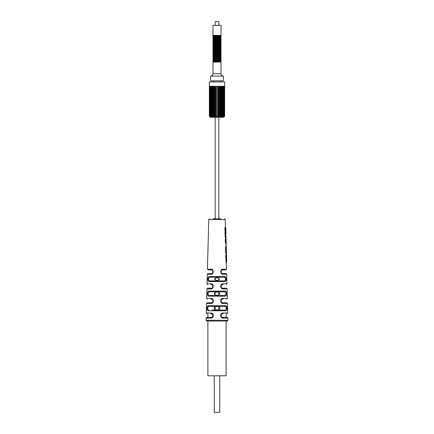 <?xml version="1.0" encoding="UTF-8"?>
<svg xmlns="http://www.w3.org/2000/svg" width="434" height="434" viewBox="0 0 434 434"><rect width="100%" height="100%" fill="white"/><g stroke="black" fill="none" stroke-linecap="round" stroke-linejoin="round"><path stroke-width="0.65" d="M221.324 313.739L222.843 313.739A0.732 0.429 -90 0 0 223.266 312.99C218.817 313.185 220.901 318.974 223.26 318.1L227.872 318.1L227.931 320.287L206.069 320.287L206.801 321.041L227.199 321.041L217 321.041M212.676 313.739L211.157 313.739C214.125 313.88 212.731 318.014 211.157 317.39L206.855 317.39L207.875 317.39L207.875 313.739M207.875 321.041L207.875 375.795L226.125 375.795L226.125 321.041M218.823 25.351L218.823 21.7L215.177 21.7L215.177 25.351M221.014 59.48L212.986 59.48L212.986 60.212L221.014 60.212L221.014 25.351L212.986 25.351L212.986 35.387L221.014 35.387M212.986 59.849L221.014 59.849M212.986 60.212L212.986 60.944L221.014 60.944L221.014 60.212M212.986 60.576L221.014 60.576M212.986 60.944L212.986 61.671L221.014 61.671L221.014 60.944M212.986 61.308L221.014 61.308M221.014 57.293L212.986 57.293L212.986 58.02L221.014 58.02M212.986 57.657L221.014 57.657M212.986 58.02L212.986 58.753L221.014 58.753M212.986 58.389L221.014 58.389M212.986 59.48L212.986 59.116L221.014 59.116M221.014 55.102L212.986 55.102L212.986 55.834L221.014 55.834M212.986 55.465L221.014 55.465M212.986 55.834L212.986 56.561L221.014 56.561M212.986 56.198L221.014 56.198M212.986 57.293L212.986 56.925L221.014 56.925M221.014 52.91L212.986 52.91L212.986 53.642L221.014 53.642M212.986 53.279L221.014 53.279M212.986 53.642L212.986 54.369L221.014 54.369M212.986 54.006L221.014 54.006M212.986 55.102L212.986 54.738L221.014 54.738M221.014 50.724L212.986 50.724L212.986 51.451L221.014 51.451M212.986 51.087L221.014 51.087M212.986 51.451L212.986 52.183L221.014 52.183M212.986 51.814L221.014 51.814M212.986 52.91L212.986 52.547L221.014 52.547M221.014 48.532L212.986 48.532L212.986 49.259L221.014 49.259M212.986 48.896L221.014 48.896M212.986 49.259L212.986 49.991L221.014 49.991M212.986 49.628L221.014 49.628M212.986 50.724L212.986 50.355L221.014 50.355M221.014 46.34L212.986 46.34L212.986 47.073L221.014 47.073M212.986 46.704L221.014 46.704M212.986 47.073L212.986 47.8L221.014 47.8M212.986 47.436L221.014 47.436M212.986 48.532L212.986 48.169L221.014 48.169M221.014 44.149L212.986 44.149L212.986 44.881L221.014 44.881M212.986 44.518L221.014 44.518M212.986 44.881L212.986 45.608L221.014 45.608M212.986 45.245L221.014 45.245M212.986 46.34L212.986 45.977L221.014 45.977M221.014 41.962L212.986 41.962L212.986 42.689L221.014 42.689M212.986 42.326L221.014 42.326M212.986 42.689L212.986 43.422L221.014 43.422M212.986 43.053L221.014 43.053M212.986 44.149L212.986 43.785L221.014 43.785M221.014 39.771L212.986 39.771L212.986 40.498L221.014 40.498M212.986 40.134L221.014 40.134M212.986 40.498L212.986 41.23L221.014 41.23M212.986 40.867L221.014 40.867M212.986 41.962L212.986 41.593L221.014 41.593M221.014 37.579L212.986 37.579L212.986 38.311L221.014 38.311M212.986 37.942L221.014 37.942M212.986 38.311L212.986 39.038L221.014 39.038M212.986 38.675L221.014 38.675M212.986 39.771L212.986 39.407L221.014 39.407M212.986 35.387L212.986 36.12L221.014 36.12M212.986 35.756L221.014 35.756M212.986 36.12L212.986 36.852L221.014 36.852M212.986 36.483L221.014 36.483M212.986 37.579L212.986 37.215L221.014 37.215M221.014 62.04L221.014 73.72L212.986 73.72L212.986 62.04L221.014 62.04L221.014 61.671M209.698 116.605L210.43 117.343L223.57 117.343L224.649 116.247L224.096 116.551M224.047 116.605L224.307 116.247L224.096 116.605M223.971 86.312L223.971 116.269L223.445 116.486M223.353 116.605L223.515 116.247L223.445 116.605M223.515 116.247L222.962 116.426M222.854 116.605L222.962 116.247L222.962 116.605M222.962 116.247L222.387 116.605L222.387 86.312M222.257 116.605L222.311 116.247L222.387 116.605M222.311 116.247L221.725 116.605L221.725 86.312M221.579 116.605L221.579 116.247L221.731 116.594M221.579 116.247L220.993 116.605L220.993 86.312M220.83 116.605L220.776 116.247L220.993 116.605M220.022 116.605L219.913 116.247L220.022 116.605L220.597 116.247L220.195 116.605L220.195 86.312M219.913 116.247L219.344 116.605L219.344 86.312M219.165 116.605L219.002 116.247L219.344 116.605M219.002 116.247L218.459 116.605L218.459 86.312M218.275 116.605L218.063 116.247L218.459 116.605M218.063 116.247L217.553 116.605L217.553 86.312M217.363 116.605L217.103 116.247L217.553 116.605M216.897 116.247L216.637 116.605L217.103 116.247M215.937 116.247L215.725 116.605L215.937 116.247L216.637 116.605M214.998 116.247L214.835 116.605L214.998 116.247L215.725 116.605M214.656 86.312L214.656 116.605L214.282 116.247L214.835 116.605M214.282 116.247L213.978 116.605L214.087 116.247L213.978 116.605L213.403 116.247L213.17 116.605L213.224 116.247M212.421 116.247L212.421 116.605L212.421 116.247L213.17 116.605M211.689 116.247L211.743 116.605L211.689 116.247L212.421 116.605M211.038 116.247L211.743 116.605M211.038 116.426L210.598 116.247L211.146 116.605M210.485 116.247L210.647 116.605L210.598 116.247M210.029 86.312L210.029 116.269L210.647 116.605M210.034 116.247L210.246 116.605L210.034 116.247M209.953 116.605L209.351 116.247L209.351 86.312L209.709 86.312L209.693 116.252L210.246 116.605M211.613 116.605L211.613 86.312M212.275 116.605L212.275 86.312M213.17 116.285L213.17 86.312M213.007 116.605L213.007 86.312M213.978 116.339L213.978 86.312M213.805 116.605L213.805 86.312M214.835 116.41L214.835 86.312L214.819 116.502M215.725 116.491L215.725 86.312L215.72 116.545M215.541 116.605L215.541 86.312M216.447 116.605L216.447 86.312M218.275 116.491L218.275 86.312L218.28 116.545M219.165 116.41L219.165 86.312L219.181 116.502M220.022 116.339L220.022 86.312M220.83 116.285L220.83 86.312M209.465 116.247L209.465 86.312M224.649 86.312L224.649 116.247L224.649 86.312L224.291 86.312L224.242 116.247M209.709 86.312L224.291 86.312M209.334 86.312L209.334 81.934L224.666 81.934L224.666 86.312M223.391 80.838L210.609 80.838L210.609 76.091L223.391 76.091L223.391 80.838M221.014 218.823L217 218.823L221.014 218.823M212.986 218.823L217 218.823M208.933 281.536L208.542 281.346M208.244 281.031L208.043 280.619M221.991 310.088L225.051 310.088C227.242 309.99 226.228 305.829 224.883 306.437L209.117 306.437C207.772 305.829 206.758 309.99 208.949 310.088A0.732 0.591 90 0 0 208.358 310.798L208.342 310.798C206.009 310.663 207.083 304.836 208.532 305.688L225.468 305.688C226.917 304.836 227.991 310.663 225.642 310.798L225.658 310.798A0.732 0.591 90 0 0 225.051 310.088L212.009 310.088M207.913 310.722L207.577 310.505M207.327 310.174L207.181 309.843M207.083 307.353L207.148 307.044M207.219 306.8L207.343 306.485M208.857 296.194C206.427 296.145 207.441 290.265 209.036 291.084L224.964 291.084C226.559 290.265 227.573 296.145 225.143 296.194A0.732 0.58 90 0 0 224.562 295.483L209.438 295.483A0.732 0.58 90 0 0 208.857 296.194L225.143 296.194M224.063 280.885L209.937 280.885A0.732 0.564 90 0 0 209.372 281.595C206.844 281.628 207.805 275.666 209.557 276.485L224.443 276.485C226.195 275.666 227.156 281.628 224.628 281.595A0.732 0.564 90 0 0 224.063 280.885C226.407 280.906 225.506 276.648 223.884 277.234A0.732 0.559 -90 0 0 224.443 276.485M211.537 284.574L211.163 284.536A0.732 0.461 -90 0 1 210.696 283.782C214.982 283.82 213.251 289.76 210.702 288.892L206.909 288.892L206.655 298.386L210.718 298.386C215.107 298.505 213.137 304.402 210.723 303.496L206.519 303.496L206.264 312.99L210.734 312.99C215.183 313.185 213.099 318.974 210.74 318.1L206.128 318.1L206.069 320.287M212.286 284.248L211.906 284.042M211.461 269.959L211.157 269.932A0.732 0.483 -90 0 1 210.674 269.183C214.358 268.603 213.702 275.123 210.685 274.293L207.3 274.293L207.045 283.782L210.696 283.782M211.157 269.932L208.168 269.932L211.157 269.932C213.588 269.519 213.148 274.174 211.157 273.583A0.732 0.477 90 0 0 210.685 274.293M211.705 273.501L212.248 273.225M212.779 272.59L212.926 272.21M212.931 271.321L212.98 271.646M212.926 272.216L212.785 272.59M211.157 273.583L208.032 273.583L207.3 274.293M217 309.876C212.427 309.833 213.832 306.095 217 306.664C220.179 306.095 221.562 309.838 217 309.876M217 295.18C213.566 295.592 213.512 291.811 217 292.158C220.526 291.827 220.396 295.603 217 295.18M217 280.462C213.864 279.55 213.864 278.623 217 277.679C220.136 278.623 220.136 279.55 217 280.462M214.363 293.427L214.342 293.737M214.938 294.735L215.177 292.483M212.731 285.436L212.844 287.064M212.123 299.411L212.459 299.682M212.839 300.247L212.964 300.67M212.98 301.044L212.91 301.484M212.231 302.438L211.157 302.786A0.732 0.439 90 0 0 210.723 303.496M211.559 299.178L211.168 299.135C214.071 299.221 212.763 303.431 211.157 302.786L207.246 302.786L206.519 303.496M212.953 301.304L212.986 300.99M211.157 299.135C206.199 299.135 206.199 299.135 211.157 299.135A0.732 0.445 -90 0 1 210.718 298.386M211.157 284.536C206.714 284.536 206.714 284.536 211.157 284.536C213.995 284.558 212.85 288.8 211.157 288.181A0.732 0.456 90 0 0 210.702 288.892M211.521 288.149L211.938 288.008M212.948 286.728L212.986 286.369M212.747 285.464L212.552 285.181M212.351 284.975L211.96 284.72M211.157 288.181L207.642 288.181L211.157 288.181M219.826 307.755L219.577 307.375M219.512 307.315L218.823 306.914L218.823 309.637M218.969 278.232L218.948 279.946M219.165 279.713L219.36 279.214M219.354 278.932L219.186 278.482M221.448 285.181L221.025 286.527M221.069 286.787L221.237 287.227M221.112 286.945L221.036 286.619M221.15 285.67L221.297 285.382M221.074 272.216L221.172 272.498M221.253 272.655L221.096 272.292M221.02 271.597L221.074 271.293M221.101 301.516L221.112 300.371M222.441 299.178L222.832 299.135C219.929 299.221 221.237 303.431 222.843 302.786L222.837 302.786A0.732 0.439 90 0 1 223.277 303.496L227.481 303.496L226.754 302.786L222.843 302.786L226.754 302.786M222.452 302.742L222.007 302.585M221.047 301.304L221.014 300.99M221.248 300.073L221.443 299.791M222.843 299.135C227.801 299.135 227.801 299.135 222.843 299.135A0.732 0.445 -90 0 0 223.282 298.386C218.893 298.505 220.863 304.402 223.277 303.496M226.087 310.722L226.423 310.505M226.673 310.174L226.819 309.843M226.917 307.353L226.852 307.044M226.781 306.8L226.656 306.485M225.067 281.536L225.458 281.346M225.756 281.031L225.957 280.619M222.539 269.959L222.843 269.932A0.732 0.483 -90 0 0 223.326 269.183C219.642 268.603 220.298 275.123 223.315 274.293L226.7 274.293L226.955 283.782L223.304 283.782C219.018 283.82 220.749 289.76 223.298 288.892L227.09 288.892L227.345 298.386L223.282 298.386M226.19 255.349C226.065 254.433 225.913 254.644 225.729 255.995L226.564 269.183L223.326 269.183M226.125 252.805L226.494 252.941L226.526 254.102L226.109 254.237L225.609 252.252L225.506 248.682L225.908 246.696L226.331 246.832L226.364 248.042L226 248.172M225.886 246.707L226.277 246.832L225.946 248.682L226.472 254.102L226.109 254.237M225.718 247.038L225.609 247.461M225.571 247.678L225.512 248.259M225.946 248.682L225.506 248.682L225.637 252.669M225.289 240.832L225.805 240.832L225.821 241.423L225.306 241.423L225.344 242.823L225.783 242.823M225.55 234.68L225.1 234.338L225.154 236.356L225.734 239.346L226.114 239.481L225.55 234.68L226.163 240.691M225.734 239.346L225.241 239.346L225.284 240.832L225.729 240.696M225.425 227.779L225.821 227.915L225.978 233.704L225.089 233.845L224.899 227.421L225.658 227.557L225.783 232.586M226.564 269.183L225.832 269.932L222.843 269.932C220.412 269.519 220.852 274.174 222.843 273.583A0.732 0.477 90 0 1 223.315 274.293M222.295 273.501L221.752 273.225M222.843 273.583L225.968 273.583L222.843 273.583M222.463 284.574L222.837 284.536A0.732 0.461 -90 0 0 223.304 283.782M222.843 284.536C227.286 284.536 227.286 284.536 222.843 284.536C220.005 284.558 221.15 288.8 222.843 288.181A0.732 0.456 90 0 1 223.298 288.892M222.479 288.149L222.062 288.008M221.042 286.673L221.014 286.369M221.649 284.975L222.04 284.72M222.843 288.181L226.358 288.181L227.09 288.892M222.387 313.793L222.843 313.739C219.875 313.88 221.269 318.014 222.843 317.39A0.732 0.418 90 0 1 223.26 318.1M227.872 318.1L227.145 317.39L222.322 317.314M221.882 317.118L221.508 316.815M221.232 316.424L221.02 315.719M221.085 315.073L221.232 314.704M221.904 313.999L222.295 313.82M211.488 317.357L211.157 317.39A0.732 0.418 90 0 0 210.74 318.1M211.157 317.39C214.141 317.536 212.492 312.789 211.157 313.739A0.732 0.429 -90 0 1 210.734 312.99M209.937 280.885L212.318 280.885L209.937 280.885C207.593 280.906 208.494 276.648 210.116 277.234L223.884 277.234L210.116 277.234A0.732 0.559 -90 0 1 209.557 276.485M224.948 277.597L223.884 277.234M209.345 277.391L209.665 277.277M225.371 306.507L224.921 306.437M208.629 306.507L209.079 306.437M208.532 305.688A0.732 0.586 -90 0 0 209.117 306.437L224.883 306.437A0.732 0.586 -90 0 0 225.468 305.688M221.839 295.483L224.562 295.483C226.825 295.445 225.87 291.247 224.389 291.832L209.611 291.832L224.389 291.832A0.732 0.575 -90 0 0 224.964 291.084M212.161 295.483L209.438 295.483C207.175 295.445 208.13 291.247 209.611 291.832A0.732 0.575 -90 0 1 209.036 291.084M226.195 256.402L226.57 256.369L226.553 260.883M226.309 260.742L226.689 260.877L226.439 256.369M225.729 255.995L226.163 256.011C226.277 254.774 226.412 254.639 226.564 255.593C226.418 254.503 226.282 254.606 226.157 255.892M226.092 254.736L226.564 255.593M226.163 256.011L226.331 262.065L225.902 262.201L226.331 262.065M226.13 253.103L226.353 253.923M226.282 248.042L226.423 252.941M225.821 246.382L226.163 246.246L226.147 242.693L225.783 242.687L225.751 241.564L226.119 241.559M225.241 239.346L225.685 239.487L225.718 240.691M226.027 236.704L225.642 234.865M225.685 239.487L226.114 239.481M225.083 233.845L225.528 233.704L225.349 227.562L225.658 227.557M225.452 227.779L225.821 227.915L225.93 232.586L225.555 232.45M225.609 252.252L226.049 252.252M225.344 242.823L225.783 242.687M225.306 241.423L225.751 241.564M225.713 238.591L226.087 238.537M225.154 236.356L225.599 236.302M224.899 227.421L225.349 227.562M214.26 375.795L214.26 412.3L219.74 412.3L219.74 375.795M224.503 218.823L225.235 219.533L208.765 219.533L209.497 218.823M225.642 310.798L208.358 310.798M224.628 281.595L209.372 281.595M208.765 219.533L207.436 269.183L210.674 269.183M227.481 303.496L227.736 312.99L223.266 312.99M226.125 317.39L226.125 313.739M215.177 117.343L215.177 218.823M215.177 278.118L215.177 280.038M215.177 306.914L215.177 309.637M218.823 117.343L218.823 218.823M218.823 292.483L218.823 294.865M212.986 61.671L212.986 62.04M212.986 58.753L212.986 59.116M212.986 56.561L212.986 56.925M212.986 54.369L212.986 54.738M212.986 52.183L212.986 52.547M212.986 49.991L212.986 50.355M212.986 47.8L212.986 48.169M212.986 45.608L212.986 45.977M212.986 43.422L212.986 43.785M212.986 41.23L212.986 41.593M212.986 39.038L212.986 39.407M220.651 81.934L220.651 80.838M213.349 81.934L213.349 80.838M221.014 73.72C221.156 75.158 221.948 75.95 223.391 76.091M212.986 73.72C212.844 75.158 212.052 75.95 210.609 76.091M210.468 86.312L210.468 116.285M211.011 86.312L211.011 116.312M211.635 86.312L211.635 116.345M212.345 86.312L212.345 116.377M213.116 86.312L213.116 116.415M213.946 86.312L213.946 116.458M220.054 86.312L220.054 116.458M220.884 86.312L220.884 116.415M221.655 86.312L221.655 116.377M222.365 86.312L222.365 116.345M222.989 86.312L222.989 116.312M223.532 86.312L223.532 116.285M224.535 86.312L224.535 116.247M212.986 36.852L212.986 37.215M207.436 269.183L208.168 269.932M206.655 298.386L207.387 299.135M207.045 283.782L207.778 284.536M206.909 288.892L207.642 288.181M227.345 298.386L226.613 299.135M225.235 219.533L225.447 227.476M225.615 233.845L225.647 234.951M226.19 241.564L226.217 242.687L225.859 242.823L225.962 246.696M226.163 254.237L226.174 254.763M226.7 274.293L225.968 273.583M226.955 283.782L226.222 284.536M222.843 317.39C220.564 317.314 220.239 314.032 222.843 313.739M227.931 320.287L227.199 321.041M206.264 312.99L206.996 313.739M206.128 318.1L206.855 317.39M227.736 312.99L227.004 313.739M226.564 255.583L226.738 262.065M226.738 262.071L226.374 262.201M226.456 254.763L226.087 254.628M225.821 241.423L226.19 241.559M226.163 240.696L225.805 240.832"/></g></svg>
